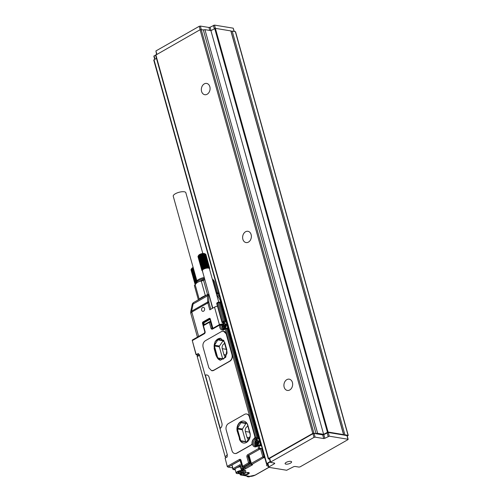 <?xml version="1.0" encoding="UTF-8"?>
<svg xmlns="http://www.w3.org/2000/svg" width="502" height="502" viewBox="0 0 502 502"><rect width="100%" height="100%" fill="white"/><g stroke="black" fill="none" stroke-linecap="round" stroke-linejoin="round"><path stroke-width="0.75" d="M348.25 435.422L344.899 434.788L232.188 31.099L235.538 31.733L348.25 435.422L347.265 436.138M344.899 434.788L343.782 435.039L328.233 432.486L323.815 434.613L324.844 438.309L329.262 436.182L347.968 439.25L347.905 439.67L300.121 466.847L299.004 467.098L295.327 466.496A1.631 0.558 164.4 0 0 293.099 466.992L286.673 470.261L268.808 467.331L268.871 466.91L274.18 463.892A1.631 0.558 164.4 0 0 274.707 463.277A1.631 0.558 164.4 0 0 274.312 463.045L270.634 462.442L270.697 462.022L313.995 437.393L315.112 437.148L323.727 438.56L324.844 438.309M348.162 439.369L347.133 435.667L343.782 435.039L231.052 31.344L232.188 31.099M234.271 31.444L233.192 28.168L214.486 25.1L210.068 27.227L211.009 30.591M230.876 31.068L343.65 434.632L343.255 434.952M343.65 434.632L328.082 432.027L323.639 434.324L317.653 433.345L312.966 433.697L313.995 437.393M323.815 434.613L322.698 434.864L315.865 433.741M291.543 461.714A3.376 1.148 164.4 0 0 287.834 461.714A3.376 1.148 164.4 0 0 285.105 463.666A3.376 1.148 164.4 0 0 285.18 463.804A3.376 1.148 164.4 0 0 288.882 463.804A3.376 1.148 164.4 0 0 291.612 461.853A3.376 1.148 164.4 0 0 291.543 461.714M270.296 461.815L267.579 463.522L268.614 467.218M316.009 433.508L203.297 29.819L200.085 29.725L312.796 433.408L313.907 433.163L315.658 433.709M312.796 433.408L268.551 458.571L268.288 458.878L269.555 459.173M266.725 463.465L154.014 59.776L153.75 60.083L266.462 463.766L270.202 461.482M266.462 463.766L267.729 464.061M312.966 433.697L269.668 458.326L269.405 458.627L270.44 462.329M156.549 54.436L153.838 56.136L154.735 59.361M209.786 30.446L208.951 27.478L200.336 26.066L199.219 26.311L155.921 50.94L156.561 54.473M208.951 27.478L210.068 27.227M154.014 59.776L156.467 58.376M200.085 29.725L155.576 55.195L268.288 458.878M230.939 30.942L215.371 28.338L210.928 30.635L204.941 29.656L203.354 30.007M323.639 434.324L210.928 30.635M317.653 433.345L204.941 29.656M207.157 94.238A5.717 4.336 99.3 0 1 204.785 94.702A5.717 4.336 99.3 0 1 201.346 89.921A5.717 4.336 99.3 0 1 204.27 83.89A5.717 4.336 99.3 0 1 206.636 83.426A5.717 4.336 99.3 0 1 210.081 88.208A5.717 4.336 99.3 0 1 207.157 94.238M248.446 242.108A5.717 4.336 99.3 0 1 246.074 242.573A5.717 4.336 99.3 0 1 242.635 237.791A5.717 4.336 99.3 0 1 245.553 231.761A5.717 4.336 99.3 0 1 247.925 231.296A5.717 4.336 99.3 0 1 251.364 236.078A5.717 4.336 99.3 0 1 248.446 242.108M289.729 389.979A5.717 4.336 99.3 0 1 287.357 390.443A5.717 4.336 99.3 0 1 283.919 385.661A5.717 4.336 99.3 0 1 286.843 379.631A5.717 4.336 99.3 0 1 289.208 379.167A5.717 4.336 99.3 0 1 292.653 383.948A5.717 4.336 99.3 0 1 289.729 389.979M227.08 353.364A0.816 0.621 99.3 0 1 227.067 353.389L223.767 358.723A0.816 0.621 -80.7 0 1 223.177 359.062L218.213 358.422A0.816 0.621 99.3 0 1 217.742 357.945L214.417 346.029L219.355 346.844A0.816 0.621 99.3 0 1 219.468 346.035L223.352 340.362L218.414 339.553A0.816 0.621 -80.7 0 0 217.824 339.885L214.53 345.225L219.468 346.035M219.355 346.844L222.681 358.761A0.816 0.621 99.3 0 0 222.8 359.012M223.735 340.412L223.352 340.362M225.197 356.414A3.677 2.786 99.3 0 1 223.911 354.581L226.107 354.945M226.27 349.329L222.254 348.67L223.911 354.581M222.254 348.67A3.677 2.786 99.3 0 1 224.664 343.563M227.136 352.429L223.854 340.663A0.816 0.621 99.3 0 0 223.396 340.193A0.816 0.621 99.3 0 1 223.396 340.193L218.414 339.553M214.417 346.029A0.816 0.621 99.3 0 1 214.53 345.225M220.798 338.335A7.348 5.572 -80.7 0 0 214.454 348.626L214.141 348.576L215.232 341.228L220.642 338.304L224.758 342.54L226.822 349.932L225.731 357.28L220.328 360.204L216.205 355.968L214.141 348.576M220.485 360.223A7.348 5.572 -80.7 0 1 216.519 356.025L214.454 348.626M226.207 334.006L231.987 354.707C232.526 357.518 231.761 359.67 229.684 361.158L213.639 370.281L211.606 370.677L208.863 367.859L203.084 347.158C202.538 344.341 203.304 342.195 205.381 340.707L221.426 331.584L223.459 331.182L226.415 334.037A4.901 3.715 99.3 0 0 223.672 331.22A4.901 3.715 99.3 0 0 223.566 331.201M225.116 458.157L227.318 466.709L225.116 458.157L226.998 457.084A0.489 0.37 -80.7 0 0 227.23 456.437L226.942 455.402A0.816 0.452 -119.6 0 1 227.061 454.774L227.28 454.655M232.445 467.82L228.115 467.111L240.151 460.265A0.816 0.452 -119.6 0 1 239.416 459.443A1.631 1.236 99.3 0 1 241.01 460.252L242.661 466.163A0.816 0.452 60.4 0 0 243.395 466.992L249.293 463.635L249.921 463.741L244.022 467.092L243.395 466.992A0.816 0.621 -80.7 0 1 243.056 467.055L243.683 467.161A0.816 0.621 -80.7 0 0 244.022 467.092A0.816 0.452 -119.6 0 0 244.223 467.067A0.816 0.452 -119.6 0 0 244.348 466.91M240.552 460.227L231.993 464.984L233.028 468.68L240.163 464.62L240.433 466.226M219.393 324.625L214.517 307.155L209.798 309.834L207.866 302.926L191.82 312.049L198.629 336.434M204.615 309.508A2.008 1.525 99.3 0 1 202.777 311.34A2.008 1.525 99.3 0 1 201.584 309.213A2.008 1.525 99.3 0 1 203.429 307.381A2.008 1.525 99.3 0 1 204.615 309.508M259.917 445.343L261.216 444.967M221.646 301.451L220.529 301.702L260.375 444.395L260.996 444.176M260.375 444.395L258.976 445.192M214.517 307.155A3.263 1.111 -15.6 0 1 217.473 306.182M220.748 324.33A3.263 1.111 -15.6 0 1 222.8 323.884M262.226 448.587L260.544 448.744L248.408 455.571A0.816 0.452 -119.6 0 1 247.674 454.743L258.649 448.506L257.902 445.845L260.594 445.851L261.31 444.979M256.635 445.996A3.263 2.479 99.3 0 1 254.69 443.253A3.263 2.479 99.3 0 1 256.359 439.821L258.128 438.817L227.168 327.913L226.358 328.371M220.529 301.702L219.939 302.035L225.517 321.995L223.748 323.006A3.263 2.479 -80.7 0 0 222.072 326.432A3.263 2.479 -80.7 0 0 224.017 329.18M239.416 459.443L227.381 466.289A0.816 0.452 60.4 0 0 228.115 467.111M222.505 324.374L221.934 324.524M244.374 473.574A2.855 0.973 164.4 0 0 243.552 474.258A2.855 0.973 164.4 0 0 244.744 475.093A2.855 0.973 164.4 0 0 248.051 474.183L248.346 474.013A2.855 0.973 164.4 0 0 248.973 472.652A2.855 0.973 164.4 0 0 244.669 473.411L244.374 473.574M208.983 302.675A2.447 1.362 -119.6 0 1 208.863 301.984A0.816 0.458 177.5 0 0 207.715 302.003L207.445 295.86A3.263 1.813 -119.6 0 1 207.734 294.605L208.813 294.9A2.447 1.362 -119.6 0 0 208.594 295.841A0.816 0.458 177.5 0 0 207.445 295.86L193.094 304.017A3.263 1.813 -119.6 0 1 193.741 302.442A3.263 3.263 0 0 0 192.153 304.639A3.263 1.205 -168.6 0 1 193.094 304.017L191.67 311.133A3.263 1.205 -168.6 0 0 190.722 311.748A3.263 3.263 0 0 0 190.779 313.273L191.82 312.049A3.263 1.813 60.4 0 1 191.67 311.133L207.715 302.003A3.263 1.813 60.4 0 0 207.866 302.926L208.983 302.675L210.821 309.257M257.043 445.864A0.816 0.452 60.4 0 0 256.848 445.889A0.816 0.452 60.4 0 0 256.723 446.516A4.411 3.345 99.3 0 1 252.242 443.184A4.411 3.345 99.3 0 1 254.495 438.528L254.288 438.497A4.411 3.345 -80.7 0 0 252.035 443.153A1.631 1.236 99.3 0 1 251.201 444.879L236.762 453.086A4.901 3.715 99.3 0 1 234.729 453.488A4.901 3.715 99.3 0 1 231.98 450.664L226.201 429.963A4.901 3.715 99.3 0 1 228.504 423.512L244.549 414.388A4.901 3.715 99.3 0 1 246.582 413.993A4.901 3.715 99.3 0 1 249.325 416.811L255.029 436.514A1.631 1.236 99.3 0 1 254.458 438.522M199.601 355.673L199.601 355.673A0.816 0.452 -119.6 0 1 198.867 354.851L198.579 353.816A0.489 0.37 -80.7 0 0 198.102 353.571L196.213 354.644L198.133 354.958M249.325 416.811L254.815 436.476A1.631 1.236 99.3 0 1 254.05 438.629L254.288 438.497M246.683 414.012A4.901 3.715 99.3 0 1 246.789 414.024A4.901 3.715 99.3 0 1 249.538 416.848M252.035 443.153L252.242 443.184A1.631 1.236 99.3 0 1 251.408 444.91L236.969 453.124A4.901 3.715 99.3 0 1 234.936 453.519A4.901 3.715 99.3 0 1 234.836 453.501M239.328 438.779A7.348 5.572 -80.7 0 0 243.445 443.009A7.348 5.572 -80.7 0 0 248.848 440.091A7.348 5.572 -80.7 0 0 249.946 432.737L247.881 425.345A7.348 5.572 -80.7 0 0 243.759 421.115A7.348 5.572 -80.7 0 0 238.356 424.033A7.348 5.572 -80.7 0 0 237.264 431.387L239.642 438.83L237.264 431.387M195.943 354.324L192.291 340.594L196.213 354.644M225.825 457.749A1.631 0.91 -119.6 0 1 225.128 456.55L197.223 356.589A1.631 0.91 -119.6 0 1 197.462 355.341L198.792 354.588M205.174 375.289L220.027 428.488M192.611 339.942A0.816 0.452 60.4 0 0 192.41 339.973A0.816 0.452 60.4 0 0 192.291 340.594L204.327 333.755A0.816 0.452 60.4 0 1 204.446 333.127L192.41 339.973M240.445 466.854A3.677 1.255 164.4 0 0 236.913 467.713A3.677 1.255 164.4 0 0 235.796 468.347A3.677 1.255 164.4 0 0 235.319 468.793A3.677 1.255 164.4 0 0 235.131 469.395L236.141 473.028A3.677 1.255 -15.6 0 1 236.335 472.42A3.677 1.255 -15.6 0 1 240.119 470.65A3.677 1.255 -15.6 0 1 243.219 471.052A3.677 1.255 -15.6 0 1 243.031 471.654A3.677 1.255 -15.6 0 1 242.648 472.024A3.677 1.255 -15.6 0 1 242.504 472.137M236.913 467.713L239.956 465.981A0.489 0.37 99.3 0 1 240.157 465.944L241.142 469.364L241.406 469.056L240.163 464.62L240.213 466.025M198.635 299.656L200.016 298.477M212.547 308.272L209.033 294.649M198.365 299.813L194.399 285.607L195.134 284.615C196.884 282.369 198.936 281.202 201.289 281.12L205.293 295.471L206.88 294.963M199.143 298.972L195.134 284.615M194.676 285.155L194.399 285.607M204.615 278.83L196.05 283.053A8.572 2.924 164.4 0 0 196 283.122A8.572 2.924 164.4 0 0 195.956 283.191M217.623 292.898L214.636 282.199C213.777 280.285 213.224 279.445 212.961 279.67L212.377 279.294M243.696 474.076A2.529 0.86 164.4 0 0 243.69 474.252A2.529 0.86 164.4 0 0 245.221 474.635A2.529 0.86 164.4 0 0 247.756 473.85L248.051 473.681A2.529 0.86 164.4 0 0 248.86 472.727A2.529 0.86 164.4 0 0 248.76 472.577M207.546 294.586L203.58 280.386L201.289 281.12M249.538 432.159L245.378 431.475L247.028 437.393A3.677 2.786 99.3 0 0 248.314 439.219M222.455 326.281L223.221 325.848L223.145 324.348L223.616 324.079L224.112 325.277L225.053 324.807L225.216 325.396L224.256 326.375L224.526 327.335L224.055 327.605L223.553 326.407L222.618 326.877L222.455 326.281L223.051 326.626M223.911 326.526L224.488 327.354M222.982 326.369L223.936 325.396L223.672 324.436L223.145 324.348M225.141 325.139L224.808 325.327M255.072 443.103L255.838 442.664L255.763 441.17L256.233 440.9L256.729 442.093L257.664 441.628L257.833 442.218L256.873 443.191L257.143 444.151L256.673 444.421L256.171 443.222L255.236 443.693L255.072 443.103L255.669 443.448M256.528 443.341L257.099 444.176M255.593 443.191L256.553 442.212L256.284 441.252L255.763 441.17M257.758 441.961L257.426 442.149M201.296 254.056L205.324 268.476A3.677 1.255 -15.6 0 1 205.694 268.369L201.961 254.131L201.547 254.238M198.284 256.133L198.008 256.679L201.829 270.352L202.344 270.678L201.854 270.371M198.284 255.995L197.989 256.528L201.804 270.208L202.306 270.547L201.829 270.352M198.328 255.851L198.014 256.378L201.829 270.051L202.312 270.415L201.804 270.208M198.077 256.208L198.403 255.7L198.077 256.208L201.898 269.888L202.35 270.271L201.829 270.051M201.139 254.363L199.614 254.734L198.19 256.039L202.431 270.12L201.898 269.888M198.372 255.75L198.692 255.261A3.263 1.111 164.4 0 1 201.434 253.761A3.263 1.111 164.4 0 1 204.552 253.629L205.368 254.025L203.787 253.642L201.961 254.131M205.556 254.112L205.011 253.843L205.556 254.112L209.372 267.786L209.033 268.263L205.368 254.025M205.161 253.93L205.701 254.213L209.522 267.892L209.183 268.35L209.372 267.786M198.34 255.863L202.551 269.963L202.005 269.718M198.528 255.681L202.701 269.8L202.155 269.536M198.754 255.499L202.89 269.637L202.344 269.361M199.018 255.317L203.109 269.474L202.576 269.179M199.313 255.141L203.36 269.31L202.833 268.997M199.633 254.966L203.636 269.154L203.128 268.821M199.978 254.803L203.937 269.003L203.454 268.645M199.915 254.583L203.937 269.003A3.677 1.255 -15.6 0 1 204.264 268.852L200.348 254.646M200.235 254.439L204.264 268.852L203.799 268.482M200.737 254.495L204.559 268.175L204.603 268.714L204.17 268.325M200.58 254.301L204.603 268.714A3.677 1.255 -15.6 0 1 204.96 268.589L204.559 268.175M201.666 253.949L205.362 267.917M202.369 254.037L206.19 267.717L206.065 268.281L205.776 267.811M202.042 253.861L206.065 268.281A3.677 1.255 -15.6 0 1 206.435 268.206L202.777 253.962M202.406 253.786L206.19 267.717M203.178 253.905L207 267.585L206.799 268.143L206.598 267.641M202.77 253.723L206.799 268.143A3.677 1.255 -15.6 0 1 207.15 268.099L207.382 267.541L203.561 253.868M203.128 253.679L207 267.585M203.931 253.843L207.753 267.522L207.489 268.074L207.382 267.541M204.276 253.843L208.098 267.522L207.809 268.062L207.753 267.522M204.596 253.861L208.098 267.522M204.885 253.893L208.418 267.535M205.142 253.949L208.707 267.572M207.15 268.099A3.677 1.255 -15.6 0 1 207.489 268.074A3.677 1.255 -15.6 0 1 207.809 268.062A3.677 1.255 -15.6 0 1 208.11 268.068A3.677 1.255 -15.6 0 1 208.386 268.093A3.677 1.255 -15.6 0 1 208.512 268.112A3.677 1.255 -15.6 0 1 208.631 268.131A3.677 1.255 -15.6 0 1 208.851 268.187L209.19 267.698M205.55 254.188L209.623 268.012L209.296 268.451L209.522 267.892M202.682 270.98L202.325 270.804M205.349 254.15L205.87 254.47L209.685 268.15L209.409 268.827L209.685 268.451M208.964 267.629L208.851 268.187A3.677 1.255 -15.6 0 1 209.033 268.263A3.677 1.255 -15.6 0 1 209.183 268.35A3.677 1.255 -15.6 0 1 209.296 268.451A3.677 1.255 -15.6 0 1 209.321 268.482A3.677 1.255 -15.6 0 1 209.372 268.564A3.677 1.255 -15.6 0 1 209.397 268.633A3.677 1.255 -15.6 0 1 209.409 268.689L209.704 268.294M209.409 268.689L209.623 268.012M191.306 269.342L191.03 269.888L194.851 283.561L195.372 283.881L194.883 283.58M191.312 269.204L191.011 269.737L194.832 283.417L195.334 283.755L194.851 283.561M195.372 283.881A3.677 1.255 -15.6 0 1 195.347 283.818A3.677 1.255 -15.6 0 1 195.334 283.755A3.677 1.255 -15.6 0 1 195.334 283.624A3.677 1.255 -15.6 0 1 195.378 283.479A3.677 1.255 -15.6 0 1 195.454 283.329L191.431 268.909L191.105 269.417L191.544 268.752L191.036 269.58L194.858 283.26L195.334 283.624L194.832 283.417M193.264 267.648L191.362 269.072L195.573 283.166L195.033 282.927M193.138 267.447A3.263 1.111 164.4 0 0 191.714 268.47L191.394 268.959M191.105 269.417L194.92 283.097L195.378 283.479L194.858 283.26M191.551 268.89L195.724 283.009L195.184 282.745M191.777 268.708L195.912 282.846L195.372 282.57M192.04 268.526L196.131 282.682L195.598 282.388M192.335 268.35L196.382 282.519L195.862 282.206M192.655 268.175L196.395 281.566M193.006 268.012L196.658 281.095L192.937 267.792M195.711 284.188L195.165 283.919M196.872 280.825L173.246 196.207A6.532 2.228 -15.6 0 1 176.942 192.994A6.532 2.228 -15.6 0 1 184.146 191.751A6.532 2.228 -15.6 0 1 185.834 192.693L202.808 253.491M196.665 282.362L196.156 282.03M196.044 282.745A3.677 1.255 -15.6 0 0 195.912 282.846A3.677 1.255 -15.6 0 0 195.724 283.009A3.677 1.255 -15.6 0 0 195.573 283.166A3.677 1.255 -15.6 0 0 195.454 283.329L194.92 283.097M200.932 254.169L204.954 268.037M204.49 278.372A8.164 2.78 164.4 0 0 202.218 278.974A8.164 2.78 164.4 0 0 195.968 282.984L196.364 281.66A7.411 2.523 -15.6 0 1 202.036 278.014A7.411 2.523 -15.6 0 1 204.226 277.443M205.694 268.369A3.677 1.255 -15.6 0 1 206.065 268.281M206.435 268.206A3.677 1.255 -15.6 0 1 206.799 268.143M202.344 270.678A3.677 1.255 -15.6 0 1 202.319 270.609A3.677 1.255 -15.6 0 1 202.306 270.547A3.677 1.255 -15.6 0 1 202.312 270.415A3.677 1.255 -15.6 0 1 202.35 270.271A3.677 1.255 -15.6 0 1 202.431 270.12A3.677 1.255 -15.6 0 1 202.551 269.963A3.677 1.255 -15.6 0 1 202.701 269.8A3.677 1.255 -15.6 0 1 202.89 269.637A3.677 1.255 -15.6 0 1 203.109 269.474A3.677 1.255 -15.6 0 1 203.36 269.31A3.677 1.255 -15.6 0 1 203.636 269.154A3.677 1.255 -15.6 0 1 203.937 269.003M204.264 268.852A3.677 1.255 -15.6 0 1 204.603 268.714M204.96 268.589A3.677 1.255 -15.6 0 1 205.054 268.557A3.677 1.255 -15.6 0 1 205.324 268.476M240.947 472.451L239.172 473.022L237.948 472.821L238.532 472.056L240.307 471.478L241.531 471.679L240.947 472.451L240.696 471.547M239.172 473.022L238.87 471.943M245.378 431.475A3.677 2.786 99.3 0 1 247.913 426.342M250.203 436.169L246.89 441.534A0.816 0.621 -80.7 0 1 246.3 441.867L241.192 441.208A0.816 0.621 99.3 0 1 240.722 440.737L237.44 428.99L242.378 429.8A0.816 0.621 99.3 0 1 242.497 428.997L245.886 423.506L240.947 422.697L237.559 428.181L242.497 428.997M242.378 429.8L245.66 441.547A0.816 0.621 99.3 0 0 245.779 441.798M246.909 423.224L245.886 423.506M236.762 472.595A3.263 1.111 164.4 0 0 237.477 473.612A3.263 1.111 164.4 0 0 242.378 472.244A3.263 1.111 164.4 0 0 242.717 471.911A3.263 1.111 164.4 0 0 240.803 470.907A3.263 1.111 164.4 0 0 236.762 472.595M250.253 434.726L247.147 423.6M246.476 423.167L241.537 422.358L246.645 423.017A0.816 0.621 99.3 0 1 246.789 423.06M241.537 422.358A0.816 0.621 -80.7 0 0 240.947 422.697M237.44 428.99A0.816 0.621 99.3 0 1 237.559 428.181M203.58 280.386L204.872 279.739M216.613 292.735L212.961 279.67L212.44 279.532M237.32 473.587A3.677 1.255 -15.6 0 1 237.139 473.568A3.677 1.255 -15.6 0 1 236.141 473.028M243.916 421.14A7.348 5.572 -80.7 0 0 237.578 431.438M239.642 438.83A7.348 5.572 -80.7 0 0 243.602 443.034M216.117 292.704L216.243 292.704A3.263 2.479 99.3 0 1 217.379 293.639L220.177 297.993M218.809 293.093L216.243 292.704M204.308 296.036L205.293 295.471M204.835 296.161A10.617 3.614 -15.6 0 0 199.614 299.129L205.694 295.64M200.373 298.27A10.122 3.451 -15.6 0 1 204.063 296.174A10.122 3.451 -15.6 0 1 206.165 295.377M231.993 464.984L232.765 468.987A0.816 0.816 0 0 0 233.424 469.571A0.816 0.621 -80.7 0 0 233.763 469.508L235.796 468.347M206.968 374.981A4.085 3.094 -80.7 0 0 205.431 375.333L220.24 428.35M226.942 455.402L227.412 455.132L219.983 428.513A4.085 3.094 -80.7 0 0 221.897 423.142L209.102 377.303A4.085 3.094 -80.7 0 0 206.811 374.95A4.085 3.094 -80.7 0 0 205.117 375.283L205.431 375.333M198.867 354.851L199.338 354.581L205.117 375.283M231.987 354.707L226.415 334.037M232.194 354.738A4.901 3.715 99.3 0 1 229.897 361.189L213.852 370.319A4.901 3.715 99.3 0 1 211.819 370.714A4.901 3.715 99.3 0 1 211.712 370.696M235.338 31.62L348.049 435.303M346.932 435.554L347.968 439.25M328.233 432.486L329.262 436.182M233.192 28.168L234.095 31.413M215.396 28.344L214.486 25.1M327.116 432.737L328.145 436.433M267.842 463.214L268.871 466.91M154.095 55.829L155.036 59.192M213.369 25.351L214.31 28.714M230.82 30.873L343.531 434.563M328.082 432.027L215.371 28.338M214.705 28.488L327.417 432.178M322.698 434.864L323.727 438.56M314.083 433.446L315.112 437.148M269.668 458.326L270.697 462.022M273.929 462.982L274.18 463.892M313.907 433.163L201.195 29.474M268.551 458.571L155.84 54.887M155.921 50.94L156.862 54.304M199.219 26.311L200.16 29.681M200.336 26.066L201.296 29.486M217.824 339.885L222.762 340.695M217.742 357.945L222.681 358.761M216.519 356.025L216.205 355.968M261.272 448.506L259.766 448.255A0.816 0.621 99.3 0 1 259.377 449.328A0.816 0.452 -119.6 0 1 258.649 448.506L259.766 448.255L259.019 445.594A0.816 0.621 99.3 0 0 258.561 445.123L260.136 445.381A0.816 0.621 99.3 0 1 260.594 445.851M240.263 460.29L240.151 460.265A0.816 0.621 -80.7 0 1 240.489 460.202L242.403 466.471A0.816 0.816 0 0 0 243.056 467.055A0.816 0.621 -80.7 0 1 242.598 466.584M203.467 325.127L202.959 323.307L202.513 323.407L203.153 325.704M202.513 323.407A1.142 0.866 99.3 0 1 203.046 321.901L209.183 318.412A1.142 0.866 99.3 0 1 210.3 318.977L212.904 328.314M248.71 456.55L248.854 456.864L248.026 456.644A0.816 0.621 99.3 0 1 248.408 455.571L259.484 449.346M258.223 445.192A0.816 0.621 99.3 0 1 258.561 445.123A0.816 0.816 0 0 0 258.028 445.218A0.816 0.452 -119.6 0 1 258.223 445.192M220.146 302.775L219.098 302.599A0.816 0.621 -80.7 0 0 218.301 302.198A0.816 0.452 -119.6 0 0 218.1 302.229L217.159 302.762A0.816 0.452 60.4 0 0 217.04 303.39L222.198 321.87A0.816 0.452 -119.6 0 0 222.932 322.698L223.98 322.868M203.046 321.901L203.341 322.228L209.478 318.739L209.999 318.826L203.868 322.315L204.157 322.648A0.489 0.37 -80.7 0 0 203.931 323.294L203.479 323.388A0.816 0.621 99.3 0 1 203.868 322.315L203.341 322.228A0.816 0.621 99.3 0 0 202.959 323.307L203.479 323.388L203.894 324.876M256.723 446.516L257.902 445.845A0.816 0.452 -119.6 0 1 258.028 445.218L255.556 446.152A3.596 2.723 99.3 0 1 253.391 443.147A3.596 2.723 99.3 0 1 255.229 439.357L256.748 439.601M203.931 323.294L204.308 324.643M208.594 295.841L208.863 301.984M248.854 456.864L250.504 462.781L248.653 456.751A0.816 0.621 99.3 0 1 248.848 455.835M261.661 448.493L263.933 456.625L262.816 456.876A0.816 0.452 60.4 0 0 263.55 457.705L252.155 464.262A0.816 0.621 99.3 0 1 251.759 464.319M264.498 456.72L263.933 456.625A0.816 0.621 -80.7 0 1 263.55 457.705L264.83 457.912M224.425 329.042A0.816 0.452 60.4 0 0 224.231 329.074L225.411 328.402A0.816 0.452 60.4 0 1 225.605 328.371A0.816 0.621 99.3 0 1 226.402 328.779L227.456 328.948M227.337 328.534L225.944 328.308A0.816 0.816 0 0 0 225.411 328.402A0.816 0.452 60.4 0 0 225.291 329.023L226.402 328.779L256.792 437.606L257.84 437.782M243.2 467.08L243.52 468.234L242.41 468.485A0.816 0.452 60.4 0 0 243.137 469.314L243.244 469.326A1.631 0.558 164.4 0 0 245.472 468.83L252.023 465.103A1.631 0.558 164.4 0 0 252.155 464.262M251.414 464.199L244.744 468.002L243.52 468.234A0.816 0.621 99.3 0 1 243.137 469.314L242.133 469.878L244.449 470.261A0.816 0.621 99.3 0 1 244.11 470.33L244.832 470.55M243.05 471.623L243.263 472.388L240.194 474.522A0.816 0.621 -80.7 0 0 240.985 474.923L243.997 473.21A5.717 1.945 164.4 0 0 244.449 470.261M240.038 473.323L240.257 474.101A0.816 0.452 60.4 0 0 240.985 474.923L249.607 476.335A4.085 1.393 164.4 0 0 255.179 475.093L268.821 467.331M267.265 463.98A5.717 1.945 164.4 0 0 267.974 466.126L268.325 466.182M204.157 322.648L210.219 319.197M224.118 329.193A3.596 2.723 99.3 0 1 222.938 329.337A3.596 2.723 99.3 0 1 220.855 325.208L219.725 324.995A0.816 0.452 -119.6 0 1 219.851 324.367A0.816 0.452 -119.6 0 1 220.045 324.336A0.816 0.621 99.3 0 1 220.855 325.208L222.154 325.421M212.904 328.402A0.816 0.452 60.4 0 0 212.704 328.433L219.851 324.367A0.816 0.816 0 0 1 220.384 324.273L221.959 324.53A0.816 0.621 99.3 0 1 222.33 324.794M220.729 299.964L220.133 300.183L220.554 301.689M250.504 462.781A0.816 0.816 0 0 1 250.121 463.71A0.816 0.452 -119.6 0 1 249.921 463.741A0.816 0.621 99.3 0 0 250.303 462.662L248.559 462.813A0.816 0.452 60.4 0 0 249.293 463.635A0.816 0.621 99.3 0 0 249.676 462.562L248.026 456.644L246.909 456.895L248.559 462.813L242.403 466.471M222.938 329.337L224.231 329.074A0.816 0.452 60.4 0 0 224.112 329.695L225.291 329.023L255.675 437.857L256.792 437.606A0.816 0.621 99.3 0 1 256.409 438.685L257.928 438.93M224.927 322.334L223.873 322.158A0.816 0.621 -80.7 0 0 224.256 321.085L223.145 321.336A0.816 0.452 60.4 0 0 223.873 322.158L222.932 322.698A0.816 0.621 -80.7 0 1 222.135 322.297L223.145 321.336L217.981 302.85L216.776 303.697L221.934 322.177A0.816 0.816 0 0 0 222.593 322.767L223.817 322.968M225.31 321.261L224.256 321.085L219.098 302.599L217.981 302.85A0.816 0.452 -119.6 0 1 218.1 302.229A0.816 0.816 0 0 1 218.64 302.135L220.033 302.361M246.871 476.009L246.852 476.109A0.816 0.816 0 0 0 247.505 476.693A0.816 0.621 -80.7 0 0 247.844 476.624L248.465 476.272M212.842 328.352L210.3 318.977M209.183 318.412L209.478 318.739A0.816 0.621 99.3 0 1 210.231 319.027M223.716 329.287A3.596 2.723 99.3 0 1 223.152 328.791M219.041 293.908L217.379 293.639A0.816 0.408 147.3 0 0 216.475 293.99M216.626 294.511L219.851 299.531A0.816 0.408 -32.7 0 1 220.491 299.11M219.851 299.531A2.447 1.857 99.3 0 1 220.133 300.183M252.023 465.103A0.816 0.452 -119.6 0 1 251.289 464.281L251.226 464.043M255.675 437.857A0.816 0.452 60.4 0 0 256.409 438.685L255.229 439.357A0.816 0.452 -119.6 0 1 254.495 438.528L255.675 437.857M245.472 468.83L244.443 466.935M243.244 469.326A0.816 0.621 99.3 0 0 243.627 468.253L243.307 467.098M256.735 446.008A3.596 2.723 99.3 0 1 255.556 446.152M198.485 353.634L198.102 353.571M212.704 328.095L210.991 328.245L209.34 322.334L210.451 322.083L212.108 328.001A0.816 0.621 99.3 0 0 212.647 328.471M212.566 328.471L212.704 328.433A0.816 0.452 60.4 0 0 212.584 329.055A1.631 1.236 99.3 0 1 210.991 328.245M224.112 329.695A4.411 3.345 99.3 0 1 220.711 329.18A4.411 3.345 99.3 0 1 219.725 324.995L212.584 329.055M249.431 476.649A0.816 0.452 -119.6 0 1 249.299 476.806A0.816 0.816 0 0 1 248.766 476.9A0.816 0.621 -80.7 0 0 249.105 476.831L247.844 476.624A0.816 0.452 60.4 0 1 247.222 476.065M249.896 476.467L249.299 476.806A0.816 0.452 -119.6 0 1 249.105 476.831L249.764 476.461M226.973 455.502L225.128 456.55M199.219 355.454L197.223 356.589M243.997 473.21A0.816 0.452 -119.6 0 1 243.263 472.388A4.901 1.669 164.4 0 0 244.838 470.581M244.11 470.33L241.795 469.947A0.816 0.621 -80.7 0 1 241.343 469.477L241.142 469.364A0.816 0.816 0 0 0 241.795 469.947A0.816 0.621 -80.7 0 0 242.133 469.878A0.816 0.452 60.4 0 1 241.406 469.056L242.41 468.485L240.138 460.353M232.765 468.987L233.028 468.68A0.816 0.452 60.4 0 0 233.763 469.508L235.225 469.746M251.251 463.842A0.816 0.621 -80.7 0 0 252.048 464.243A0.816 0.452 60.4 0 1 251.314 463.421L251.056 463.722A0.816 0.816 0 0 0 251.709 464.312L251.552 463.973M247.36 472.545L248.051 474.183M247.699 472.514L248.346 474.013M249.224 437.75L247.028 437.393M224.312 326.727L223.785 326.639M223.748 325.936L223.221 325.848M223.936 325.396L223.415 325.309M256.924 443.548L256.403 443.461M256.365 442.751L255.838 442.664M256.553 442.212L256.033 442.13M255.386 444.314A2.083 1.581 -80.7 0 0 257.633 443.906A2.083 1.581 -80.7 0 0 257.52 441.007A2.083 1.581 -80.7 0 0 255.267 441.415A2.083 1.581 -80.7 0 0 255.386 444.314M222.769 327.499A2.083 1.581 -80.7 0 0 225.015 327.084A2.083 1.581 -80.7 0 0 224.902 324.185A2.083 1.581 -80.7 0 0 222.65 324.599A2.083 1.581 -80.7 0 0 222.769 327.499M240.722 440.737L245.66 441.547M255.424 444.609A2.41 1.826 -80.7 0 0 256.271 445.073A2.41 1.826 -80.7 0 0 258.304 443.592A2.41 1.826 -80.7 0 0 257.896 440.781A2.41 1.826 -80.7 0 0 257.049 440.317A2.41 1.826 -80.7 0 0 255.054 441.71A2.41 1.826 -80.7 0 0 255.323 444.49M222.813 327.787A2.41 1.826 -80.7 0 0 223.654 328.252A2.41 1.826 -80.7 0 0 225.687 326.771A2.41 1.826 -80.7 0 0 225.279 323.959A2.41 1.826 -80.7 0 0 224.438 323.501A2.41 1.826 -80.7 0 0 222.436 324.894A2.41 1.826 -80.7 0 0 222.706 327.674M210.959 321.851A0.816 0.816 0 0 0 210.627 321.719L209.999 321.613A0.816 0.816 0 0 0 209.459 321.707A0.816 0.452 60.4 0 1 209.66 321.682A0.816 0.621 99.3 0 1 210.451 322.083L211.053 322.184M210.627 321.719A0.816 0.621 99.3 0 1 210.997 321.989M256.434 445.086L258.21 440.831A2.41 1.826 -80.7 0 0 257.369 440.367A2.41 1.826 -80.7 0 0 257.206 440.354M223.817 328.27L225.599 324.016A2.41 1.826 -80.7 0 0 224.752 323.552A2.41 1.826 -80.7 0 0 224.589 323.533M203.178 325.993L204.829 331.91L205.092 331.602L203.442 325.685L203.178 325.993A0.816 0.816 0 0 1 203.561 325.064L209.459 321.707A0.816 0.452 60.4 0 0 209.34 322.334L203.442 325.685A0.816 0.452 -119.6 0 1 203.561 325.064M267.434 464.011L267.183 464.394A4.901 1.669 164.4 0 0 267.986 464.965M232.966 469.1A0.816 0.621 -80.7 0 0 233.424 469.571L235.262 469.872M247.047 476.222A0.816 0.621 -80.7 0 0 247.505 476.693L248.766 476.9M255.179 475.093A0.816 0.452 60.4 0 0 255.38 475.061A0.816 0.452 60.4 0 0 255.505 474.905M268.934 467.349L255.38 475.061L249.268 476.404A0.816 0.621 -80.7 0 0 249.607 476.335M260.544 448.744L262.816 456.876L251.314 463.421L249.042 455.289M217.353 302.737A0.816 0.452 60.4 0 0 217.159 302.762A0.816 0.816 0 0 0 216.776 303.697M246.909 456.895A1.631 1.236 99.3 0 1 247.674 454.743M256.334 446.109A3.596 2.723 99.3 0 1 255.769 445.607M205.092 331.602A1.631 1.236 99.3 0 1 204.327 333.755M192.153 304.639L190.722 311.748M196.15 354.757L197.97 355.052M249.268 476.404L240.646 474.992A0.816 0.816 0 0 1 239.994 474.403L239.718 473.411M196 283.122L194.613 285.249M224.08 326.495L223.553 326.407M224.639 325.365L224.112 325.277M256.698 443.31L256.171 443.222M257.256 442.18L256.729 442.093M218.759 302.154L209.397 268.633M212.798 308.128L202.319 270.609M255.355 444.571C254.307 444.27 254.42 440.373 257.049 440.317L258.279 440.869C259.333 441.17 259.22 445.067 256.585 445.123L255.355 444.571M222.744 327.756C221.689 327.455 221.802 323.552 224.438 323.501L225.668 324.047C226.716 324.348 226.603 328.252 223.974 328.302L222.744 327.756M237.477 473.612L237.139 473.568M206.297 295.301L199.081 299.405M242.968 470.142L243.219 471.052M250.121 463.71L244.223 467.067A0.816 0.816 0 0 1 243.683 467.161M193.741 302.442L199.225 299.324M205.619 295.684L208.098 294.272M251.056 463.722L248.785 455.59M212.785 328.383L209.811 318.676M204.829 331.91L204.446 333.127M197.437 337.118L190.779 313.273"/></g></svg>

